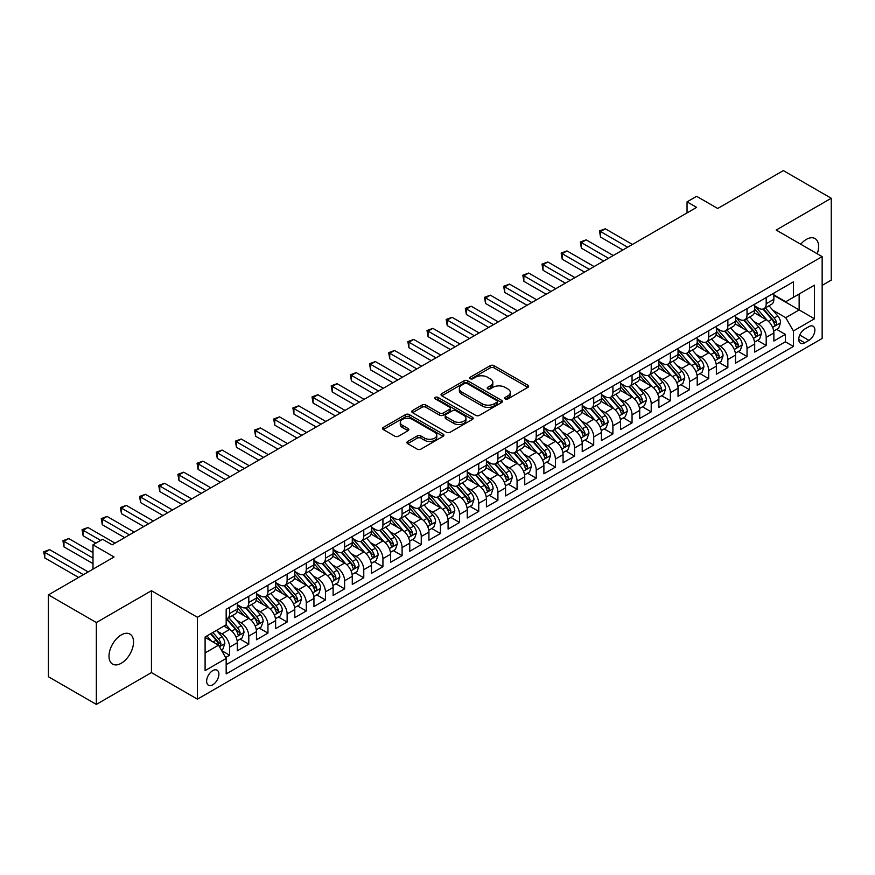 <?xml version="1.0" encoding="UTF-8"?>
<svg xmlns="http://www.w3.org/2000/svg" width="875" height="875" viewBox="0 0 875 875"><rect width="100%" height="100%" fill="white"/><g stroke="black" fill="none" stroke-linecap="round" stroke-linejoin="round"><path stroke-width="1.31" d="M505.247 398.923A1.859 1.072 0 0 0 507.883 398.923L527.866 387.384A2.658 1.531 0 0 0 528.642 386.291A2.658 1.531 0 0 0 527.866 385.208L494.003 365.662A2.658 1.531 0 0 0 490.252 365.662L470.258 377.202A1.859 1.072 0 0 0 469.711 377.956A1.859 1.072 0 0 0 470.258 378.722A1.859 1.072 0 0 0 472.894 378.722L475.486 377.223A8.509 4.911 0 0 1 487.517 377.223L490.339 378.853A8.509 4.911 0 0 1 492.833 382.331A8.509 4.911 0 0 1 490.339 385.809L487.758 387.297A1.859 1.072 0 0 0 487.211 388.062A1.859 1.072 0 0 0 487.758 388.817A1.859 1.072 0 0 0 490.383 388.817L492.975 387.33A8.509 4.911 0 0 1 505.017 387.33L507.828 388.959A8.509 4.911 0 0 1 510.322 392.427A8.509 4.911 0 0 1 507.828 395.905L505.247 397.403A1.859 1.072 0 0 0 504.7 398.158A1.859 1.072 0 0 0 505.247 398.923L505.247 397.403M121.264 663.25A17.347 10.019 120 0 0 132.595 647.97A17.347 10.019 120 0 0 129.938 634.069A17.347 10.019 120 0 0 121.264 634.933A17.347 10.019 120 0 0 109.933 650.212A17.347 10.019 120 0 0 112.591 664.114A17.347 10.019 120 0 0 121.264 663.25M817.239 253.772A17.347 10.019 120 0 0 815.008 238.547A17.347 10.019 120 0 0 806.334 239.411A17.347 10.019 120 0 0 800.713 244.234M212.767 684.775A8.673 5.009 120 0 0 218.433 677.13A8.673 5.009 120 0 0 217.098 670.184A8.673 5.009 120 0 0 212.767 670.611A8.673 5.009 120 0 0 207.102 678.256A8.673 5.009 120 0 0 208.436 685.202A8.673 5.009 120 0 0 212.767 684.775M407.673 441.459A2.658 1.531 0 0 0 406.897 442.553A2.658 1.531 0 0 0 407.673 443.636L417.167 449.116A2.658 1.531 0 0 0 420.93 449.116L443.133 436.308A2.658 1.531 0 0 0 443.909 435.214A2.658 1.531 0 0 0 443.133 434.131L409.27 414.586A2.658 1.531 0 0 0 405.508 414.586L383.316 427.394A2.658 1.531 0 0 0 382.539 428.488A2.658 1.531 0 0 0 383.316 429.57L394.789 436.198A2.658 1.531 0 0 0 398.552 436.198L408.045 430.708A2.658 1.531 0 0 0 408.822 429.625A2.658 1.531 0 0 0 408.045 428.542L402.358 425.25A7.12 4.112 0 0 1 400.269 422.352A7.12 4.112 0 0 1 404.666 418.556A7.12 4.112 0 0 1 412.42 419.442L434.711 432.316A7.12 4.112 0 0 1 436.8 435.214A7.12 4.112 0 0 1 432.403 439.009A7.12 4.112 0 0 1 424.648 438.123L420.93 435.98A2.658 1.531 0 0 0 417.167 435.98L407.673 441.459L407.673 443.636M822.15 285.381L831.25 280.12L831.25 198.253L783.344 170.592L717.708 208.48L696.631 196.317L687.05 201.841L696.631 207.375L112.164 544.819L102.583 539.284L93.002 544.819L93.002 569.155M96.348 622.541L96.348 704.408L151.441 672.602L151.441 590.734L96.348 622.541L48.442 594.88L114.078 556.981L93.002 544.819M151.441 590.734L197.433 617.28L822.15 256.605L822.15 338.483L197.433 699.158L197.433 617.28M831.25 198.253L776.158 230.059L822.15 256.605M475.672 415.341A2.658 1.531 0 0 0 479.434 415.341L501.627 402.533A2.658 1.531 0 0 0 502.403 401.439A2.658 1.531 0 0 0 501.627 400.356L467.764 380.811A2.658 1.531 0 0 0 464.002 380.811L441.809 393.63A2.658 1.531 0 0 0 441.033 394.712A2.658 1.531 0 0 0 441.809 395.795L475.672 415.341M436.067 399.317A1.859 1.072 0 0 1 437.959 399.58L437.959 397.37L472.38 417.244A2.658 1.531 0 0 1 473.156 418.327A2.658 1.531 0 0 1 472.38 419.42L450.177 432.228A2.658 1.531 0 0 1 446.425 432.228L412.562 412.683L412.562 410.517A2.658 1.531 0 0 0 411.786 411.6A2.658 1.531 0 0 0 412.562 412.683M412.562 410.517L422.056 405.027A2.658 1.531 0 0 1 425.819 405.027L439.556 412.956A2.658 1.531 0 0 0 443.319 412.956L449.619 409.314A2.658 1.531 0 0 0 450.395 408.231A2.658 1.531 0 0 0 449.619 407.148L435.323 398.891A1.859 1.072 0 0 1 434.777 398.136A1.859 1.072 0 0 1 435.925 397.141A1.859 1.072 0 0 1 437.959 397.37M96.348 704.408L48.442 676.747L48.442 594.88M225.652 657.53L229.633 655.233L221.681 650.639M217.153 631.105L221.966 633.883A10.839 6.256 60 0 1 229.633 647.161L237.3 642.731L237.3 650.803L248.795 644.164L240.078 639.133M236.316 620.036L241.128 622.814A10.839 6.256 60 0 1 248.795 636.092L256.462 631.663L256.462 639.745L267.958 633.106L259.241 628.075M255.478 608.978L260.291 611.756A10.839 6.256 60 0 1 267.958 625.023L275.625 620.605L275.625 628.677L287.12 622.038L278.403 617.006M274.641 597.909L279.453 600.688A10.839 6.256 60 0 1 287.12 613.966L294.787 609.536L294.787 617.619L306.283 610.98L297.566 605.948M293.803 586.852L298.616 589.63A10.839 6.256 60 0 1 306.283 602.897L313.95 598.478L313.95 606.55L325.445 599.911L316.728 594.88M312.966 575.783L317.778 578.561A10.839 6.256 60 0 1 325.445 591.839L333.113 587.409L333.113 595.492L344.608 588.853L335.891 583.822M332.128 564.725L336.941 567.492A10.839 6.256 60 0 1 344.608 580.77L352.275 576.352L352.275 584.423L363.77 577.784L355.053 572.753M351.291 553.656L356.103 556.434A10.839 6.256 60 0 1 363.77 569.712L371.438 565.283L371.438 573.366L382.933 566.727L374.216 561.684M370.453 542.587L375.266 545.366A10.839 6.256 60 0 1 382.933 558.644L390.6 554.225L390.6 562.297L402.095 555.658L393.378 550.627M389.616 531.53L394.428 534.308A10.839 6.256 60 0 1 402.095 547.586L409.762 543.156L409.762 551.239L421.258 544.6L412.541 539.558M408.778 520.461L413.591 523.239A10.839 6.256 60 0 1 421.258 536.517L428.925 532.098L428.925 540.17L440.42 533.531L431.703 528.5M427.941 509.403L432.753 512.181A10.839 6.256 60 0 1 440.42 525.459L448.088 521.03L448.088 529.112L459.583 522.473L450.866 517.431M447.114 498.334L451.916 501.113A10.839 6.256 60 0 1 459.583 514.391L467.25 509.972L467.25 518.044L478.745 511.405L470.028 506.373M466.277 487.277L471.078 490.055A10.839 6.256 60 0 1 478.745 503.333L486.413 498.903L486.413 506.975L497.908 500.347L489.191 495.305M485.439 476.208L490.241 478.986A10.839 6.256 60 0 1 497.908 492.264L505.575 487.834L505.575 495.917L517.07 489.278L508.353 484.247M504.602 465.15L509.414 467.928A10.839 6.256 60 0 1 517.07 481.206L524.737 476.777L524.737 484.848L536.233 478.209L527.516 473.178M523.764 454.081L528.577 456.859A10.839 6.256 60 0 1 536.233 470.137L543.9 465.708L543.9 473.791L555.395 467.152L546.678 462.12M542.927 443.023L547.739 445.802A10.839 6.256 60 0 1 555.395 459.08L563.062 454.65L563.062 462.722L574.558 456.083L565.841 451.052M562.089 431.955L566.902 434.733A10.839 6.256 60 0 1 574.558 448.011L582.225 443.581L582.225 451.664L593.72 445.025L585.003 439.994M581.252 420.897L586.064 423.675A10.839 6.256 60 0 1 593.72 436.942L601.388 432.523L601.388 440.595L612.894 433.956L604.166 428.925M600.414 409.828L605.227 412.606A10.839 6.256 60 0 1 612.894 425.884L620.55 421.455L620.55 429.538L632.056 422.898L623.328 417.867M619.577 398.77L624.389 401.548A10.839 6.256 60 0 1 632.056 414.816L639.712 410.397L639.712 418.469L651.219 411.83L642.491 406.798M638.739 387.702L643.552 390.48A10.839 6.256 60 0 1 651.219 403.758L658.875 399.328L658.875 407.411L670.381 400.772L661.653 395.741M657.902 376.644L662.714 379.411A10.839 6.256 60 0 1 670.381 392.689L678.037 388.27L678.037 396.342L689.544 389.703L680.816 384.672M677.064 365.575L681.877 368.353A10.839 6.256 60 0 1 689.544 381.631L697.2 377.202L697.2 385.284L708.706 378.645L699.989 373.603M696.227 354.506L701.039 357.284A10.839 6.256 60 0 1 708.706 370.562L716.373 366.144L716.373 374.216L727.869 367.577L719.152 362.545M715.389 343.448L720.202 346.227A10.839 6.256 60 0 1 727.869 359.505L735.536 355.075L735.536 363.158L747.031 356.519L738.314 351.477M734.552 332.38L739.364 335.158A10.839 6.256 60 0 1 747.031 348.436L754.698 344.017L754.698 352.089L766.194 345.45L766.194 337.378A10.839 6.256 -120 0 0 758.527 324.1L753.714 321.322M757.477 340.419L766.194 345.45M237.3 642.731A10.839 6.256 -120 0 0 229.633 629.453L223.88 626.139M256.462 631.663A10.839 6.256 -120 0 0 248.795 618.395L236.939 611.548M275.625 620.605A10.839 6.256 -120 0 0 267.958 607.327L256.102 600.48M294.787 609.536A10.839 6.256 -120 0 0 287.12 596.258L275.264 589.422M313.95 598.478A10.839 6.256 -120 0 0 306.283 585.2L294.427 578.353M333.113 587.409A10.839 6.256 -120 0 0 325.445 574.131L313.589 567.295M352.275 576.352A10.839 6.256 -120 0 0 344.608 563.073L332.752 556.227M371.438 565.283A10.839 6.256 -120 0 0 363.77 552.005L351.925 545.169M390.6 554.225A10.839 6.256 -120 0 0 382.933 540.947L371.087 534.1M409.762 543.156A10.839 6.256 -120 0 0 402.095 529.878L390.25 523.042M428.925 532.098A10.839 6.256 -120 0 0 421.258 518.82L409.412 511.973M448.088 521.03A10.839 6.256 -120 0 0 440.42 507.752L428.575 500.916M467.25 509.972A10.839 6.256 -120 0 0 459.583 496.694L447.738 489.847M486.413 498.903A10.839 6.256 -120 0 0 478.745 485.625L466.9 478.789M505.575 487.834A10.839 6.256 -120 0 0 497.908 474.567L486.062 467.72M524.737 476.777A10.839 6.256 -120 0 0 517.07 463.498L505.225 456.662M543.9 465.708A10.839 6.256 -120 0 0 536.233 452.441L524.388 445.594M563.062 454.65A10.839 6.256 -120 0 0 555.395 441.372L543.55 434.525M582.225 443.581A10.839 6.256 -120 0 0 574.558 430.314L562.712 423.467M601.388 432.523A10.839 6.256 -120 0 0 593.72 419.245L581.875 412.398M620.55 421.455A10.839 6.256 -120 0 0 612.894 408.177L601.038 401.341M639.712 410.397A10.839 6.256 -120 0 0 632.056 397.119L620.2 390.272M658.875 399.328A10.839 6.256 -120 0 0 651.219 386.05L639.362 379.214M678.037 388.27A10.839 6.256 -120 0 0 670.381 374.992L658.525 368.145M697.2 377.202A10.839 6.256 -120 0 0 689.544 363.923L677.688 357.088M716.373 366.144A10.839 6.256 -120 0 0 708.706 352.866L696.85 346.019M735.536 355.075A10.839 6.256 -120 0 0 727.869 341.797L716.012 334.961M754.698 344.017A10.839 6.256 -120 0 0 747.031 330.739L735.175 323.892M808.927 326.637L804.705 329.077A8.4 4.845 120 0 0 799.225 336.481A8.4 4.845 120 0 0 800.505 343.208A8.4 4.845 120 0 0 804.705 342.792L808.927 340.364A8.4 4.845 120 0 0 814.417 332.959A8.4 4.845 120 0 0 813.127 326.222A8.4 4.845 120 0 0 808.927 326.637M205.1 652.903L218.52 645.159L226.177 658.438L226.177 673.925L793.406 346.445L793.406 330.958L785.739 317.68L772.877 310.253M226.177 658.438L205.1 670.611L205.1 636.978L226.177 624.805L226.177 609.317L793.406 281.838L793.406 297.325L814.483 285.152L814.483 318.784L793.406 330.958M237.3 604.669L241.128 606.889A10.839 6.256 60 0 0 246.553 607.425L254.209 602.995A10.839 6.256 -120 0 0 256.462 598.03L256.462 591.839M256.462 593.611L260.291 595.82A10.839 6.256 60 0 0 265.716 596.356L273.372 591.927A10.839 6.256 -120 0 0 275.625 586.972L275.625 580.77M275.625 582.542L279.453 584.752A10.839 6.256 60 0 0 284.878 585.298L292.534 580.869A10.839 6.256 -120 0 0 294.787 575.903L294.787 569.712M294.787 571.484L298.616 573.694A10.839 6.256 60 0 0 304.041 574.23L311.697 569.8A10.839 6.256 -120 0 0 313.95 564.845L313.95 558.644M313.95 560.416L317.778 562.625A10.839 6.256 60 0 0 323.203 563.161L330.87 558.742A10.839 6.256 -120 0 0 333.113 553.777L333.113 547.586M333.113 549.358L336.941 551.567A10.839 6.256 60 0 0 342.366 552.103L350.033 547.673A10.839 6.256 -120 0 0 352.275 542.719L352.275 536.517M352.275 538.289L356.103 540.498A10.839 6.256 60 0 0 361.528 541.034L369.195 536.616A10.839 6.256 -120 0 0 371.438 531.65L371.438 525.459M371.438 527.22L375.266 529.441A10.839 6.256 60 0 0 380.691 529.977L388.358 525.547A10.839 6.256 -120 0 0 390.6 520.592L390.6 514.391M390.6 516.163L394.428 518.372A10.839 6.256 60 0 0 399.853 518.908L407.52 514.489A10.839 6.256 -120 0 0 409.762 509.523L409.762 503.333M409.762 505.094L413.591 507.314A10.839 6.256 60 0 0 419.016 507.85L426.683 503.42A10.839 6.256 -120 0 0 428.925 498.466L428.925 492.264M428.925 494.036L432.753 496.245A10.839 6.256 60 0 0 438.178 496.781L445.845 492.363A10.839 6.256 -120 0 0 448.088 487.397L448.088 481.206M448.088 482.967L451.916 485.188A10.839 6.256 60 0 0 457.341 485.723L465.008 481.294A10.839 6.256 -120 0 0 467.25 476.328L467.25 470.137M467.25 471.909L471.078 474.119A10.839 6.256 60 0 0 476.503 474.655L484.17 470.236A10.839 6.256 -120 0 0 486.413 465.27L486.413 459.069M486.413 460.841L490.241 463.061A10.839 6.256 60 0 0 495.666 463.597L503.333 459.167A10.839 6.256 -120 0 0 505.575 454.202L505.575 448.011M505.575 449.783L509.414 451.992A10.839 6.256 60 0 0 514.828 452.528L522.495 448.109A10.839 6.256 -120 0 0 524.737 443.144L524.737 436.942M524.737 438.714L528.577 440.934A10.839 6.256 60 0 0 533.991 441.47L541.658 437.041A10.839 6.256 -120 0 0 543.9 432.075L543.9 425.884M543.9 427.656L547.739 429.866A10.839 6.256 60 0 0 553.153 430.402L560.82 425.983A10.839 6.256 -120 0 0 563.062 421.017L563.062 414.816M563.062 416.587L566.902 418.808A10.839 6.256 60 0 0 572.316 419.344L579.983 414.914A10.839 6.256 -120 0 0 582.225 409.948L582.225 403.758M582.225 405.53L586.064 407.739A10.839 6.256 60 0 0 591.478 408.275L599.145 403.845A10.839 6.256 -120 0 0 601.388 398.891L601.388 392.689M601.388 394.461L605.227 396.67A10.839 6.256 60 0 0 610.641 397.217L618.308 392.788A10.839 6.256 -120 0 0 620.55 387.822L620.55 381.631M620.55 383.403L624.389 385.613A10.839 6.256 60 0 0 629.803 386.148L637.47 381.719A10.839 6.256 -120 0 0 639.712 376.764L639.712 370.562M639.712 372.334L643.552 374.544A10.839 6.256 60 0 0 648.966 375.08L656.633 370.661A10.839 6.256 -120 0 0 658.875 365.695L658.875 359.505M658.875 361.277L662.714 363.486A10.839 6.256 60 0 0 668.128 364.022L675.795 359.592A10.839 6.256 -120 0 0 678.037 354.637L678.037 348.436M678.037 350.208L681.877 352.417A10.839 6.256 60 0 0 687.291 352.953L694.958 348.534A10.839 6.256 -120 0 0 697.2 343.569L697.2 337.378M697.2 339.139L701.039 341.359A10.839 6.256 60 0 0 706.453 341.895L714.12 337.466A10.839 6.256 -120 0 0 716.373 332.511L716.373 326.309M716.373 328.081L720.202 330.291A10.839 6.256 60 0 0 725.616 330.827L733.283 326.408A10.839 6.256 -120 0 0 735.536 321.442L735.536 315.252M735.536 317.012L739.364 319.233A10.839 6.256 60 0 0 744.789 319.769L752.445 315.339A10.839 6.256 -120 0 0 754.698 310.373L754.698 304.183M226.177 664.639L785.356 341.797L785.356 334.392L773.861 341.02L773.861 332.948A10.839 6.256 -120 0 0 766.194 319.67L754.337 312.834M754.698 305.955L758.527 308.164A10.839 6.256 -120 0 0 763.952 308.7A10.839 6.256 -120 0 0 766.194 303.745L766.194 297.544M763.952 308.7L771.608 304.281A10.839 6.256 -120 0 0 773.861 299.316L773.861 293.114M229.633 607.327L229.633 613.517A10.839 6.256 60 0 1 227.391 618.483A10.839 6.256 60 0 1 226.177 618.92M227.391 618.483L235.047 614.064A10.839 6.256 -120 0 0 237.3 609.098L237.3 602.897M248.795 596.258L248.795 602.459A10.839 6.256 60 0 1 246.553 607.425M267.958 585.2L267.958 591.391A10.839 6.256 60 0 1 265.716 596.356M287.12 574.131L287.12 580.333A10.839 6.256 60 0 1 284.878 585.298M306.283 563.073L306.283 569.264A10.839 6.256 60 0 1 304.041 574.23M325.445 552.005L325.445 558.206A10.839 6.256 60 0 1 323.203 563.161M344.608 540.947L344.608 547.138A10.839 6.256 60 0 1 342.366 552.103M363.77 529.878L363.77 536.08A10.839 6.256 60 0 1 361.528 541.034M382.933 518.82L382.933 525.011A10.839 6.256 60 0 1 380.691 529.977M402.095 507.752L402.095 513.953A10.839 6.256 60 0 1 399.853 518.908M421.258 496.694L421.258 502.884A10.839 6.256 60 0 1 419.016 507.85M440.42 485.625L440.42 491.827A10.839 6.256 60 0 1 438.178 496.781M459.583 474.567L459.583 480.758A10.839 6.256 60 0 1 457.341 485.723M478.745 463.498L478.745 469.7A10.839 6.256 60 0 1 476.503 474.655M497.908 452.441L497.908 458.631A10.839 6.256 60 0 1 495.666 463.597M517.07 441.372L517.07 447.562A10.839 6.256 60 0 1 514.828 452.528M536.233 430.303L536.233 436.505A10.839 6.256 60 0 1 533.991 441.47M555.395 419.245L555.395 425.436A10.839 6.256 60 0 1 553.153 430.402M574.558 408.177L574.558 414.378A10.839 6.256 60 0 1 572.316 419.344M593.72 397.119L593.72 403.309A10.839 6.256 60 0 1 591.478 408.275M612.894 386.05L612.894 392.252A10.839 6.256 60 0 1 610.641 397.217M632.056 374.992L632.056 381.183A10.839 6.256 60 0 1 629.803 386.148M651.219 363.923L651.219 370.125A10.839 6.256 60 0 1 648.966 375.08M670.381 352.866L670.381 359.056A10.839 6.256 60 0 1 668.128 364.022M689.544 341.797L689.544 347.998A10.839 6.256 60 0 1 687.291 352.953M708.706 330.739L708.706 336.93A10.839 6.256 60 0 1 706.453 341.895M727.869 319.67L727.869 325.872A10.839 6.256 60 0 1 725.616 330.827M747.031 308.613L747.031 314.803A10.839 6.256 60 0 1 744.789 319.769M747.031 348.436L747.031 356.519M727.869 359.505L727.869 367.577M708.706 370.562L708.706 378.645M689.544 381.631L689.544 389.703M670.381 392.689L670.381 400.772M651.219 403.758L651.219 411.83M632.056 414.816L632.056 422.898M612.894 425.884L612.894 433.956M593.72 436.942L593.72 445.025M574.558 448.011L574.558 456.083M555.395 459.08L555.395 467.152M536.233 470.137L536.233 478.209M517.07 481.206L517.07 489.278M497.908 492.264L497.908 500.347M478.745 503.333L478.745 511.405M459.583 514.391L459.583 522.473M440.42 525.459L440.42 533.531M421.258 536.517L421.258 544.6M402.095 547.586L402.095 555.658M382.933 558.644L382.933 566.727M363.77 569.712L363.77 577.784M344.608 580.77L344.608 588.853M325.445 591.839L325.445 599.911M306.283 602.897L306.283 610.98M287.12 613.966L287.12 622.038M267.958 625.023L267.958 633.106M248.795 636.092L248.795 644.164M229.633 647.161L229.633 655.233M218.52 645.159L205.1 637.416M785.739 317.68L799.148 309.936L799.148 294L814.483 285.152M773.861 295.334L814.483 318.784M773.861 294.886L785.739 301.755L793.406 297.325M151.441 672.602L197.433 699.158M687.05 201.841L687.05 212.909M776.639 329.35L785.356 334.392M785.356 341.797L793.406 346.445M505.991 399.186L507.828 398.114A8.509 4.911 0 0 0 510.322 394.647L510.322 392.427M492.833 382.331L492.833 384.541A8.509 4.911 0 0 1 490.339 388.019L488.502 389.08M527.866 385.208L527.866 387.384L494.003 367.872A2.658 1.531 0 0 0 490.252 367.872L471.002 378.984M501.594 402.555L467.764 383.02A2.658 1.531 0 0 0 464.002 383.02L441.842 395.817M496.923 402.205A1.859 1.072 0 0 0 497.47 401.439A1.859 1.072 0 0 0 496.923 400.684L467.206 383.523A1.859 1.072 0 0 0 464.57 383.523L461.847 385.098A8.509 4.911 0 0 0 459.353 388.577A8.509 4.911 0 0 0 461.847 392.055L482.158 403.78A8.509 4.911 0 0 0 494.2 403.78L496.923 402.205L496.923 404.414A1.859 1.072 0 0 0 497.47 403.659L497.47 401.439M459.353 388.577L459.353 390.786A8.509 4.911 0 0 0 461.847 394.264L461.847 392.055M496.923 404.414L494.2 405.989A8.509 4.911 0 0 1 482.158 405.989L461.847 394.264M412.595 412.705L422.056 407.236L422.056 405.027M450.395 408.231L450.395 410.441A2.658 1.531 0 0 1 449.619 411.534L443.319 415.166A2.658 1.531 0 0 1 439.556 415.166L425.819 407.236A2.658 1.531 0 0 0 422.056 407.236M437.959 399.58L472.347 419.442M453.808 421.181A7.12 4.112 0 0 0 461.562 422.067A7.12 4.112 0 0 0 465.948 418.272A7.12 4.112 0 0 0 463.87 415.373L456.017 410.834A2.658 1.531 0 0 0 452.255 410.834L445.955 414.477A2.658 1.531 0 0 0 445.167 415.559A2.658 1.531 0 0 0 445.955 416.653L453.808 421.181L453.808 423.391A7.12 4.112 0 0 0 461.562 424.288A7.12 4.112 0 0 0 465.948 420.492L465.948 418.272M445.167 415.559L445.167 417.78A2.658 1.531 0 0 0 445.955 418.862L445.955 416.653M453.808 423.391L445.955 418.862M436.8 435.214L436.8 437.434A7.12 4.112 0 0 1 432.403 441.23A7.12 4.112 0 0 1 424.648 440.333L420.93 438.189A2.658 1.531 0 0 0 417.167 438.189L407.706 443.658M400.269 422.352L400.269 424.561A7.12 4.112 0 0 0 402.358 427.47L402.358 425.25M408.045 428.542L408.045 430.708L402.358 427.47M443.089 436.33L409.27 416.795A2.658 1.531 0 0 0 405.508 416.795L383.348 429.592M773.697 331.045L778.652 328.191L780.566 322.656A7.186 4.145 -120 0 0 777.766 315.919L769.016 305.78M767.255 320.37L756.875 308.35A20.727 11.966 -120 0 0 754.698 306.075M761.567 317.002L755.759 310.275A17.205 9.931 -120 0 0 754.698 309.116M632.439 244.442L605.314 228.791L600.523 231.547L600.523 237.081L622.858 249.977M762.967 309.094L771.827 319.342A7.186 4.145 60 0 1 774.386 324.297C775.469 325.741 776.234 325.292 776.683 322.962A7.186 4.145 -120 0 0 774.123 318.019L765.373 307.88M763.492 308.93L773.008 319.944A3.653 2.111 60 0 1 773.927 321.377L776.683 322.962M774.386 324.297L774.911 325.15M600.523 237.081L599.473 230.945L627.648 247.209M599.473 230.945L605.314 228.791M754.534 342.114L759.489 339.259L761.403 333.725A7.186 4.145 -120 0 0 758.603 326.977L749.853 316.838M748.092 331.439L737.712 319.419A20.727 11.966 -120 0 0 735.536 317.133M742.405 328.059L736.597 321.344A17.205 9.931 -120 0 0 735.536 320.184M613.266 255.5L586.152 239.848L581.361 242.616L581.361 248.15L603.684 261.034M743.805 320.152L752.664 330.411A7.186 4.145 60 0 1 755.223 335.355C756.306 336.798 757.072 336.361 757.52 334.031A7.186 4.145 -120 0 0 754.961 329.087L746.211 318.948M744.33 319.988L753.845 331.002A3.653 2.111 60 0 1 754.764 332.434L757.52 334.031M755.223 335.355L755.748 336.208M581.361 248.15L580.311 242.003L608.475 258.267M580.311 242.003L586.152 239.848M735.372 353.183L740.327 350.317L742.241 344.783A7.186 4.145 -120 0 0 739.441 338.045L730.691 327.906M728.93 342.497L718.55 330.477A20.727 11.966 -120 0 0 716.373 328.202M723.231 339.128L717.423 332.402A17.205 9.931 -120 0 0 716.373 331.242M594.103 266.569L566.989 250.917L562.198 253.673L562.198 259.208L584.522 272.103M724.642 331.22L733.502 341.469A7.186 4.145 60 0 1 736.061 346.423C737.144 347.867 737.909 347.419 738.358 345.089A7.186 4.145 -120 0 0 735.798 340.145L727.048 330.006M725.167 331.056L734.683 342.07A3.653 2.111 60 0 1 735.602 343.503L738.358 345.089M736.061 346.423L736.586 347.277M562.198 259.208L561.148 253.072L589.312 269.336M561.148 253.072L566.989 250.917M716.209 364.241L721.164 361.386L723.078 355.852A7.186 4.145 -120 0 0 720.278 349.103L711.517 338.975M709.767 353.566L699.388 341.545A20.727 11.966 -120 0 0 697.2 339.259M704.069 350.186L698.261 343.47A17.205 9.931 -120 0 0 697.2 342.311M574.941 277.627L547.827 261.975L543.036 264.742L543.036 270.277L565.359 283.161M705.48 342.289L714.339 352.537A7.186 4.145 60 0 1 716.898 357.481C717.981 358.925 718.747 358.488 719.195 356.158A7.186 4.145 -120 0 0 716.636 351.214L707.886 341.075M706.005 342.114L715.52 353.128A3.653 2.111 60 0 1 716.439 354.561L719.195 356.158M716.898 357.481L717.423 358.334M543.036 270.277L541.986 264.13L570.15 280.394M541.986 264.13L547.827 261.975M697.047 375.309L702.002 372.444L703.916 366.909A7.186 4.145 -120 0 0 701.116 360.172L692.355 350.033M690.605 364.623L680.225 352.603A20.727 11.966 -120 0 0 678.037 350.328M684.906 361.255L679.098 354.528A17.205 9.931 -120 0 0 678.037 353.369M555.778 288.695L528.664 273.044L523.873 275.811L523.873 281.334L546.197 294.23M686.317 353.347L695.177 363.595A7.186 4.145 60 0 1 697.736 368.55C698.819 369.994 699.584 369.545 700.033 367.216A7.186 4.145 -120 0 0 697.473 362.272L688.723 352.133M686.842 353.183L696.358 364.197A3.653 2.111 60 0 1 697.277 365.63L700.033 367.216M697.736 368.55L698.261 369.403M523.873 281.334L522.823 275.198L550.987 291.463M522.823 275.198L528.664 273.044M677.884 386.367L682.828 383.512L684.753 377.978A7.186 4.145 -120 0 0 681.953 371.23L673.192 361.102M671.442 375.692L661.062 363.672A20.727 11.966 -120 0 0 658.875 361.386M665.744 372.312L659.936 365.597A17.205 9.931 -120 0 0 658.875 364.438M536.616 299.753L509.502 284.102L504.711 286.869L504.711 292.403L527.034 305.288M667.155 364.416L676.014 374.664A7.186 4.145 60 0 1 678.573 379.608C679.656 381.052 680.422 380.614 680.87 378.284A7.186 4.145 -120 0 0 678.311 373.341L669.561 363.202M667.68 364.241L677.195 375.266A3.653 2.111 60 0 1 678.114 376.688L680.87 378.284M678.573 379.608L679.098 380.461M504.711 292.403L503.661 286.256L531.825 302.52M503.661 286.256L509.502 284.102M658.722 397.436L663.666 394.57L665.591 389.036A7.186 4.145 -120 0 0 662.791 382.298L654.03 372.159M652.28 386.75L641.9 374.73A20.727 11.966 -120 0 0 639.712 372.455M646.581 383.381L640.773 376.655A17.205 9.931 -120 0 0 639.712 375.506M517.453 310.822L490.339 295.17L485.548 297.938L485.548 303.461L507.872 316.356M647.992 375.473L656.852 385.733A7.186 4.145 60 0 1 659.411 390.677C660.494 392.12 661.259 391.672 661.708 389.342A7.186 4.145 -120 0 0 659.148 384.398L650.387 374.259M648.517 375.309L658.033 386.323A3.653 2.111 60 0 1 658.952 387.756L661.708 389.342M659.411 390.677L659.936 391.53M485.548 303.461L484.498 297.325L512.663 313.589M484.498 297.325L490.339 295.17M639.559 408.494L644.503 405.639L646.428 400.105A7.186 4.145 -120 0 0 643.628 393.356L634.867 383.228M633.117 397.819L622.738 385.798A20.727 11.966 -120 0 0 620.55 383.512M627.419 394.45L621.611 387.723A17.205 9.931 -120 0 0 620.55 386.564M498.291 321.88L471.177 306.228L466.386 308.995L466.386 314.53L488.709 327.414M628.83 386.542L637.689 396.791A7.186 4.145 60 0 1 640.248 401.734C641.32 403.178 642.097 402.741 642.545 400.411A7.186 4.145 -120 0 0 639.986 395.467L631.225 385.328M629.355 386.367L638.87 397.392A3.653 2.111 60 0 1 639.789 398.814L642.545 400.411M640.248 401.734L640.773 402.587M466.386 314.53L465.336 308.383L493.5 324.647M465.336 308.383L471.177 306.228M620.397 419.562L625.341 416.697L627.255 411.173A7.186 4.145 -120 0 0 624.466 404.425L615.705 394.286M613.955 408.887L603.575 396.856A20.727 11.966 -120 0 0 601.388 394.581M608.256 405.508L602.448 398.781A17.205 9.931 -120 0 0 601.388 397.633M479.128 332.948L452.014 317.297L447.223 320.064L447.223 325.588L469.547 338.483M609.667 397.6L618.527 407.859A7.186 4.145 60 0 1 621.086 412.803C622.158 414.247 622.934 413.798 623.383 411.48A7.186 4.145 -120 0 0 620.823 406.525L612.062 396.386M610.192 397.436L619.708 408.45A3.653 2.111 60 0 1 620.627 409.883L623.383 411.48M621.086 412.803L621.611 413.656M447.223 325.588L446.173 319.452L474.338 335.716M446.173 319.452L452.014 317.297M601.234 430.62L606.178 427.766L608.092 422.231A7.186 4.145 -120 0 0 605.303 415.494L596.542 405.355M594.792 419.945L584.402 407.925A20.727 11.966 -120 0 0 582.225 405.65M589.094 416.577L583.286 409.85A17.205 9.931 -120 0 0 582.225 408.691M459.966 344.017L432.852 328.355L428.061 331.122L428.061 336.656L450.384 349.541M590.505 408.669L599.364 418.917A7.186 4.145 60 0 1 601.923 423.861C602.995 425.305 603.761 424.867 604.22 422.537A7.186 4.145 -120 0 0 601.661 417.594L592.9 407.455M591.03 408.494L600.545 419.519A3.653 2.111 60 0 1 601.464 420.952L604.22 422.537M601.923 423.861L602.438 424.714M428.061 336.656L427.011 330.52L455.175 346.773M427.011 330.52L432.852 328.355M582.072 441.689L587.016 438.823L588.93 433.3A7.186 4.145 -120 0 0 586.141 426.552L577.38 416.413M575.63 431.014L565.239 418.983A20.727 11.966 -120 0 0 563.062 416.708M569.931 427.634L564.123 420.908A17.205 9.931 -120 0 0 563.062 419.759M440.803 355.075L413.689 339.423L408.898 342.191L408.898 347.714L431.222 360.609M571.342 419.727L580.202 429.986A7.186 4.145 60 0 1 582.761 434.93C583.833 436.373 584.598 435.936 585.058 433.606A7.186 4.145 -120 0 0 582.498 428.652L573.737 418.512M571.867 419.562L581.383 430.577A3.653 2.111 60 0 1 582.302 432.009L585.058 433.606M582.761 434.93L583.275 435.783M408.898 347.714L407.848 341.578L436.012 357.842M407.848 341.578L413.689 339.423M562.898 452.747L567.853 449.892L569.767 444.358A7.186 4.145 -120 0 0 566.978 437.62L558.217 427.481M556.467 442.072L546.077 430.052A20.727 11.966 -120 0 0 543.9 427.777M550.769 438.703L544.961 431.977A17.205 9.931 -120 0 0 543.9 430.817M421.641 366.144L394.527 350.481L389.736 353.248L389.736 358.783L412.059 371.667M552.18 430.795L561.039 441.044A7.186 4.145 60 0 1 563.598 445.998C564.67 447.442 565.436 446.994 565.895 444.664A7.186 4.145 -120 0 0 563.336 439.72L554.575 429.581M552.694 430.62L562.209 441.645A3.653 2.111 60 0 1 563.139 443.078L565.895 444.664M563.598 445.998L564.112 446.841M389.736 358.783L388.686 352.647L416.85 368.911M388.686 352.647L394.527 350.481M543.736 463.816L548.691 460.95L550.605 455.427A7.186 4.145 -120 0 0 547.816 448.678L539.055 438.539M537.305 453.141L526.914 441.109A20.727 11.966 -120 0 0 524.737 438.834M531.606 449.761L525.798 443.034A17.205 9.931 -120 0 0 524.737 441.886M402.478 377.202L375.364 361.55L370.573 364.317L370.573 369.852L392.897 382.736M533.017 441.853L541.877 452.113A7.186 4.145 60 0 1 544.436 457.056C545.508 458.5 546.273 458.062 546.733 455.733A7.186 4.145 -120 0 0 544.173 450.778L535.413 440.65M533.531 441.689L543.047 452.703A3.653 2.111 60 0 1 543.977 454.136L546.733 455.733M544.436 457.056L544.95 457.909M370.573 369.852L369.523 363.705L397.688 379.969M369.523 363.705L375.364 361.55M524.573 474.873L529.528 472.019L531.442 466.484A7.186 4.145 -120 0 0 528.653 459.747L519.892 449.608M518.142 464.198L507.752 452.178A20.727 11.966 -120 0 0 505.575 449.903M512.444 460.83L506.636 454.103A17.205 9.931 -120 0 0 505.575 452.944M383.316 388.27L356.202 372.608L351.411 375.375L351.411 380.909L373.734 393.794M513.855 452.922L522.703 463.17A7.186 4.145 60 0 1 525.273 468.125C526.345 469.569 527.111 469.12 527.57 466.791A7.186 4.145 -120 0 0 525.011 461.847L516.25 451.708M514.369 452.747L523.884 463.772A3.653 2.111 60 0 1 524.814 465.205L527.57 466.791M525.273 468.125L525.788 468.967M351.411 380.909L350.361 374.773L378.525 391.037M350.361 374.773L356.202 372.608M505.411 485.942L510.366 483.088L512.28 477.553A7.186 4.145 -120 0 0 509.491 470.805L500.73 460.666M498.98 475.267L488.589 463.247A20.727 11.966 -120 0 0 486.413 460.961M493.281 471.887L487.473 465.161A17.205 9.931 -120 0 0 486.413 464.012M364.153 399.328L337.039 383.677L332.248 386.444L332.248 391.978L354.572 404.863M494.692 463.98L503.541 474.239A7.186 4.145 60 0 1 506.111 479.183C507.183 480.627 507.948 480.189 508.408 477.859A7.186 4.145 -120 0 0 505.848 472.905L497.088 462.777M495.206 463.816L504.722 474.83A3.653 2.111 60 0 1 505.652 476.262L508.408 477.859M506.111 479.183L506.625 480.036M332.248 391.978L331.198 385.831L359.363 402.095M331.198 385.831L337.039 383.677M486.248 497L491.203 494.145L493.117 488.611A7.186 4.145 -120 0 0 490.328 481.873L481.567 471.734M479.817 486.325L469.427 474.305A20.727 11.966 -120 0 0 467.25 472.03M474.119 482.956L468.311 476.23A17.205 9.931 -120 0 0 467.25 475.07M344.991 410.397L317.877 394.734L313.086 397.502L313.086 403.036L335.409 415.931M475.53 475.048L484.378 485.297A7.186 4.145 60 0 1 486.938 490.252C488.02 491.695 488.786 491.247 489.245 488.917A7.186 4.145 -120 0 0 486.686 483.973L477.925 473.834M476.044 474.884L485.559 485.898A3.653 2.111 60 0 1 486.489 487.331L489.245 488.917M486.938 490.252L487.463 491.094M313.086 403.036L312.036 396.9L340.2 413.164M312.036 396.9L317.877 394.734M467.086 508.069L472.041 505.214L473.955 499.68A7.186 4.145 -120 0 0 471.155 492.931L462.405 482.792M460.655 497.394L450.264 485.373A20.727 11.966 -120 0 0 448.088 483.088M454.956 494.014L449.148 487.298A17.205 9.931 -120 0 0 448.088 486.139M325.828 421.455L298.714 405.803L293.923 408.57L293.923 414.105L316.247 426.989M456.367 486.106L465.216 496.366A7.186 4.145 60 0 1 467.775 501.309C468.858 502.753 469.623 502.316 470.083 499.986A7.186 4.145 -120 0 0 467.523 495.031L458.762 484.903M456.881 485.942L466.397 496.956A3.653 2.111 60 0 1 467.327 498.389L470.083 499.986M467.775 501.309L468.3 502.163M293.923 414.105L292.863 407.958L321.037 424.222M292.863 407.958L298.714 405.803M447.923 519.137L452.878 516.272L454.792 510.737A7.186 4.145 -120 0 0 451.992 504L443.242 493.861M441.492 508.452L431.102 496.431A20.727 11.966 -120 0 0 428.925 494.156M435.794 505.083L429.986 498.356A17.205 9.931 -120 0 0 428.925 497.197M306.666 432.523L279.552 416.872L274.761 419.628L274.761 425.163L297.084 438.058M437.205 497.175L446.053 507.423A7.186 4.145 60 0 1 448.613 512.378C449.695 513.822 450.461 513.373 450.92 511.044A7.186 4.145 -120 0 0 448.361 506.1L439.6 495.961M437.719 497.011L447.234 508.025A3.653 2.111 60 0 1 448.164 509.458L450.92 511.044M448.613 512.378L449.137 513.231M274.761 425.163L273.7 419.027L301.875 435.291M273.7 419.027L279.552 416.872M428.761 530.195L433.716 527.341L435.63 521.806A7.186 4.145 -120 0 0 432.83 515.058L424.08 504.93M422.33 519.52L411.939 507.5A20.727 11.966 -120 0 0 409.762 505.214M416.631 516.141L410.823 509.425A17.205 9.931 -120 0 0 409.762 508.266M287.503 443.581L260.389 427.93L255.598 430.697L255.598 436.231L277.922 449.116M418.042 508.233L426.891 518.492A7.186 4.145 60 0 1 429.45 523.436C430.533 524.88 431.298 524.442 431.758 522.113A7.186 4.145 -120 0 0 429.198 517.169L420.438 507.03M418.556 508.069L428.072 519.083A3.653 2.111 60 0 1 429.002 520.516L431.758 522.113M429.45 523.436L429.975 524.289M255.598 436.231L254.537 430.084L282.713 446.348M254.537 430.084L260.389 427.93M409.598 541.264L414.553 538.398L416.467 532.864A7.186 4.145 -120 0 0 413.667 526.127L404.917 515.987M403.156 530.578L392.777 518.558A20.727 11.966 -120 0 0 390.6 516.283M397.469 527.209L391.661 520.483A17.205 9.931 -120 0 0 390.6 519.323M268.341 454.65L241.227 438.998L236.436 441.755L236.436 447.289L258.759 460.184M398.88 519.302L407.728 529.55A7.186 4.145 60 0 1 410.288 534.505C411.37 535.948 412.136 535.5 412.595 533.17A7.186 4.145 -120 0 0 410.025 528.227L401.275 518.087M399.394 519.137L408.909 530.152A3.653 2.111 60 0 1 409.828 531.584L412.595 533.17M410.288 534.505L410.812 535.358M236.436 447.289L235.375 441.153L263.55 457.417M235.375 441.153L241.227 438.998M390.436 552.322L395.391 549.467L397.305 543.933A7.186 4.145 -120 0 0 394.505 537.184L385.755 527.056M383.994 541.647L373.614 529.627A20.727 11.966 -120 0 0 371.438 527.341M378.306 538.267L372.498 531.552A17.205 9.931 -120 0 0 371.438 530.392M249.178 465.708L222.064 450.056L217.273 452.823L217.273 458.358L239.597 471.242M379.717 530.37L388.566 540.619A7.186 4.145 60 0 1 391.125 545.562C392.208 547.006 392.973 546.569 393.433 544.239A7.186 4.145 -120 0 0 390.863 539.295L382.113 529.156M380.231 530.195L389.747 541.209A3.653 2.111 60 0 1 390.666 542.642L393.433 544.239M391.125 545.562L391.65 546.416M217.273 458.358L216.213 452.211L244.387 468.475M216.213 452.211L222.064 450.056M371.273 563.391L376.228 560.525L378.142 554.991A7.186 4.145 -120 0 0 375.342 548.253L366.592 538.114M364.831 552.705L354.452 540.684A20.727 11.966 -120 0 0 352.275 538.409M359.144 549.336L353.336 542.609A17.205 9.931 -120 0 0 352.275 541.45M230.016 476.777L202.902 461.125L198.111 463.892L198.111 469.416L220.434 482.311M360.544 541.428L369.403 551.677A7.186 4.145 60 0 1 371.962 556.631C373.045 558.075 373.811 557.627 374.27 555.297A7.186 4.145 -120 0 0 371.7 550.353L362.95 540.214M361.069 541.264L370.584 552.278A3.653 2.111 60 0 1 371.503 553.711L374.27 555.297M371.962 556.631L372.488 557.484M198.111 469.416L197.05 463.28L225.225 479.544M197.05 463.28L202.902 461.125M352.111 574.448L357.066 571.594L358.98 566.059A7.186 4.145 -120 0 0 356.18 559.311L347.43 549.183M345.669 563.773L335.289 551.753A20.727 11.966 -120 0 0 333.113 549.467M339.981 560.394L334.173 553.678A17.205 9.931 -120 0 0 333.113 552.519M210.853 487.834L183.739 472.183L178.948 474.95L178.948 480.484L201.272 493.369M341.381 552.497L350.241 562.745A7.186 4.145 60 0 1 352.8 567.689C353.883 569.133 354.648 568.695 355.097 566.366A7.186 4.145 -120 0 0 352.537 561.422L343.787 551.283M341.906 552.322L351.422 563.347A3.653 2.111 60 0 1 352.341 564.769L355.097 566.366M352.8 567.689L353.325 568.542M178.948 480.484L177.887 474.338L206.062 490.602M177.887 474.338L183.739 472.183M332.948 585.517L337.903 582.652L339.817 577.117A7.186 4.145 -120 0 0 337.017 570.38L328.267 560.241M326.506 574.831L316.127 562.811A20.727 11.966 -120 0 0 313.95 560.536M320.819 571.462L315.011 564.736A17.205 9.931 -120 0 0 313.95 563.587M191.691 498.903L164.577 483.252L159.786 486.019L159.786 491.542L182.109 504.438M322.219 563.555L331.078 573.814A7.186 4.145 60 0 1 333.638 578.758C334.72 580.202 335.486 579.753 335.934 577.423A7.186 4.145 -120 0 0 333.375 572.48L324.625 562.341M322.744 563.391L332.259 574.405A3.653 2.111 60 0 1 333.178 575.837L335.934 577.423M333.638 578.758L334.162 579.611M159.786 491.542L158.725 485.406L186.9 501.67M158.725 485.406L164.577 483.252M313.786 596.575L318.741 593.72L320.655 588.186A7.186 4.145 -120 0 0 317.855 581.448L309.105 571.309M307.344 585.9L296.964 573.88A20.727 11.966 -120 0 0 294.787 571.594M301.656 582.531L295.848 575.805A17.205 9.931 -120 0 0 294.787 574.645M172.528 509.972L145.414 494.309L140.623 497.077L140.623 502.611L162.947 515.495M303.056 574.623L311.916 584.872A7.186 4.145 60 0 1 314.475 589.816C315.558 591.259 316.323 590.822 316.772 588.492A7.186 4.145 -120 0 0 314.212 583.548L305.462 573.409M303.581 574.448L313.097 585.473A3.653 2.111 60 0 1 314.016 586.895L316.772 588.492M314.475 589.816L315 590.669M140.623 502.611L139.562 496.464L167.738 512.728M139.562 496.464L145.414 494.309M294.623 607.644L299.578 604.778L301.492 599.255A7.186 4.145 -120 0 0 298.692 592.506L289.942 582.367M288.181 596.969L277.802 584.938A20.727 11.966 -120 0 0 275.625 582.663M282.494 593.589L276.686 586.862A17.205 9.931 -120 0 0 275.625 585.714M153.366 521.03L126.252 505.378L121.461 508.145L121.461 513.669L143.784 526.564M283.894 585.681L292.753 595.941A7.186 4.145 60 0 1 295.312 600.884C296.395 602.328 297.161 601.88 297.609 599.561A7.186 4.145 -120 0 0 295.05 594.606L286.3 584.467M284.419 585.517L293.934 596.531A3.653 2.111 60 0 1 294.853 597.964L297.609 599.561M295.312 600.884L295.838 601.737M121.461 513.669L120.4 507.533L148.575 523.797M120.4 507.533L126.252 505.378M275.461 618.702L280.416 615.847L282.33 610.312A7.186 4.145 -120 0 0 279.53 603.575L270.78 593.436M269.019 608.027L258.639 596.006A20.727 11.966 -120 0 0 256.462 593.731M263.331 604.658L257.523 597.931A17.205 9.931 -120 0 0 256.462 596.772M134.203 532.098L107.078 516.436L102.287 519.203L102.287 524.737L124.622 537.622M264.731 596.75L273.591 606.998A7.186 4.145 60 0 1 276.15 611.942C277.233 613.386 277.998 612.948 278.447 610.619A7.186 4.145 -120 0 0 275.887 605.675L267.137 595.536M265.256 596.575L274.772 607.6A3.653 2.111 60 0 1 275.691 609.033L278.447 610.619M276.15 611.942L276.675 612.795M102.287 524.737L101.237 518.602L129.412 534.855M101.237 518.602L107.078 516.436M256.298 629.77L261.253 626.905L263.167 621.381A7.186 4.145 -120 0 0 260.367 614.633L251.617 604.494M249.856 619.095L239.477 607.064A20.727 11.966 -120 0 0 237.3 604.789M244.169 615.716L238.361 608.989A17.205 9.931 -120 0 0 237.3 607.841M115.041 543.156L87.916 527.505L83.125 530.272L83.125 535.795L95.867 543.156M245.569 607.808L254.428 618.067A7.186 4.145 60 0 1 256.988 623.011C258.07 624.455 258.836 624.017 259.284 621.688A7.186 4.145 -120 0 0 256.725 616.733L247.975 606.594M246.094 607.644L255.609 618.658A3.653 2.111 60 0 1 256.528 620.091L259.284 621.688M256.988 623.011L257.512 623.864M83.125 535.795L82.075 529.659L100.658 540.389M82.075 529.659L87.916 527.505M237.136 640.828L242.091 637.973L244.005 632.439A7.186 4.145 -120 0 0 241.205 625.702L232.455 615.562M230.694 630.153L226.111 624.848M224.995 626.784L224.252 625.92M93.002 552.562L68.753 538.562L63.962 541.33L63.962 546.864L93.002 563.62M226.406 618.877L235.266 629.125A7.186 4.145 60 0 1 237.825 634.08C238.908 635.523 239.673 635.075 240.122 632.745A7.186 4.145 -120 0 0 237.562 627.802L228.812 617.663M226.931 618.702L236.447 629.727A3.653 2.111 60 0 1 237.366 631.159L240.122 632.745M237.825 634.08L238.35 634.922M63.962 546.864L62.913 540.728L93.002 558.097M62.913 540.728L68.753 538.562M221.298 649.972L222.928 649.031L224.842 643.508A7.186 4.145 -120 0 0 222.042 636.759L216.53 630.383M211.389 641.047L206.948 635.906M205.833 637.842L205.1 636.989M88.211 571.922L49.591 549.631L44.8 552.398L44.8 557.933L78.63 577.456M210.591 633.806L216.103 640.194A7.186 4.145 60 0 1 218.662 645.138C219.745 646.581 220.511 646.144 220.959 643.814A7.186 4.145 -120 0 0 218.4 638.859L212.887 632.483M211.028 633.555L217.284 640.784A3.653 2.111 60 0 1 218.203 642.217L220.959 643.814M218.662 645.138L219.188 645.991M44.8 557.933L43.75 551.786L83.42 574.689M43.75 551.786L49.591 549.631M221.966 633.883L229.633 629.453M241.128 622.814L248.795 618.395M260.291 611.756L267.958 607.327M279.453 600.688L287.12 596.258M298.616 589.63L306.283 585.2M317.778 578.561L325.445 574.131M336.941 567.492L344.608 563.073M356.103 556.434L363.77 552.005M375.266 545.366L382.933 540.947M394.428 534.308L402.095 529.878M413.591 523.239L421.258 518.82M432.753 512.181L440.42 507.752M451.916 501.113L459.583 496.694M471.078 490.055L478.745 485.625M490.241 478.986L497.908 474.567M509.414 467.928L517.07 463.498M528.577 456.859L536.233 452.441M547.739 445.802L555.395 441.372M566.902 434.733L574.558 430.314M586.064 423.675L593.72 419.245M605.227 412.606L612.894 408.177M624.389 401.548L632.056 397.119M643.552 390.48L651.219 386.05M662.714 379.411L670.381 374.992M681.877 368.353L689.544 363.923M701.039 357.284L708.706 352.866M720.202 346.227L727.869 341.797M739.364 335.158L747.031 330.739M758.527 324.1L766.194 319.67M766.194 303.745L773.861 299.316M229.633 613.517L237.3 609.098M248.795 602.459L256.462 598.03M267.958 591.391L275.625 586.972M287.12 580.333L294.787 575.903M306.283 569.264L313.95 564.845M325.445 558.206L333.113 553.777M344.608 547.138L352.275 542.719M363.77 536.08L371.438 531.65M382.933 525.011L390.6 520.592M402.095 513.953L409.762 509.523M421.258 502.884L428.925 498.466M440.42 491.827L448.088 487.397M459.583 480.758L467.25 476.328M478.745 469.7L486.413 465.27M497.908 458.631L505.575 454.202M517.07 447.562L524.737 443.144M536.233 436.505L543.9 432.075M555.395 425.436L563.062 421.017M574.558 414.378L582.225 409.948M593.72 403.309L601.388 398.891M612.894 392.252L620.55 387.822M632.056 381.183L639.712 376.764M651.219 370.125L658.875 365.695M670.381 359.056L678.037 354.637M689.544 347.998L697.2 343.569M708.706 336.93L716.373 332.511M727.869 325.872L735.536 321.442M747.031 314.803L754.698 310.373M766.194 337.378L773.861 332.948M799.739 335.059L808.927 340.364M798.766 339.369L804.705 342.792M507.828 398.114L507.828 395.905M487.758 388.817L487.758 387.297M490.339 388.019L490.339 385.809M470.258 378.722L470.258 377.202M490.252 367.872L490.252 365.662M494.003 367.872L494.003 365.662M441.809 395.795L441.809 393.63M464.002 383.02L464.002 380.811M467.764 383.02L467.764 380.811M501.627 402.533L501.627 400.356M482.158 405.989L482.158 403.78M494.2 405.989L494.2 403.78M425.819 407.236L425.819 405.027M439.556 415.166L439.556 412.956M443.319 415.166L443.319 412.956M449.619 411.534L449.619 409.314M472.38 419.42L472.38 417.244M417.167 438.189L417.167 435.98M420.93 438.189L420.93 435.98M424.648 440.333L424.648 438.123M383.316 429.57L383.316 427.394M405.508 416.795L405.508 414.586M409.27 416.795L409.27 414.586M443.133 436.308L443.133 434.131M772.603 327.37L780.511 322.798M756.875 308.35L757.859 307.781M774.123 318.019L777.766 315.919M768.403 321.322L771.827 319.342M753.441 338.428L761.348 333.867M737.712 319.419L738.697 318.85M754.961 329.087L758.603 326.977M749.241 332.391L752.664 330.411M734.278 349.497L742.186 344.925M718.55 330.477L719.534 329.908M735.798 340.145L739.441 338.045M730.078 343.448L733.502 341.469M715.116 360.555L723.023 355.994M699.388 341.545L700.372 340.977M716.636 351.214L720.278 349.103M710.916 354.517L714.339 352.537M695.953 371.623L703.861 367.052M680.225 352.603L681.209 352.034M697.473 362.272L701.116 360.172M691.753 365.575L695.177 363.595M676.791 382.681L684.698 378.12M661.062 363.672L662.047 363.103M678.311 373.341L681.953 371.23M672.591 376.644L676.014 374.664M657.628 393.75L665.536 389.178M641.9 374.73L642.884 374.161M659.148 384.398L662.791 382.298M653.428 387.702L656.852 385.733M638.466 404.819L646.373 400.247M622.738 385.798L623.722 385.23M639.986 395.467L643.628 393.356M634.266 398.77L637.689 396.791M619.292 415.877L627.211 411.305M603.575 396.856L604.559 396.287M620.823 406.525L624.466 404.425M615.103 409.828L618.527 407.859M600.13 426.945L608.048 422.373M584.402 407.925L585.397 407.356M601.661 417.594L605.303 415.494M595.93 420.897L599.364 418.917M580.967 438.003L588.886 433.431M565.239 418.983L566.234 418.414M582.498 428.652L586.141 426.552M576.767 431.955L580.202 429.986M561.805 449.072L569.723 444.5M546.077 430.052L547.072 429.483M563.336 439.72L566.978 437.62M557.605 443.023L561.039 441.044M542.642 460.13L550.561 455.558M526.914 441.109L527.909 440.541M544.173 450.778L547.816 448.678M538.442 454.092L541.877 452.113M523.48 471.198L531.398 466.627M507.752 452.178L508.747 451.609M525.011 461.847L528.653 459.747M519.28 465.15L522.703 463.17M504.317 482.256L512.236 477.684M488.589 463.247L489.584 462.667M505.848 472.905L509.491 470.805M500.117 476.219L503.541 474.239M485.155 493.325L493.073 488.753M469.427 474.305L470.422 473.736M486.686 483.973L490.328 481.873M480.955 487.277L484.378 485.297M465.992 504.383L473.911 499.811M450.264 485.373L451.248 484.805M467.523 495.031L471.155 492.931M461.792 498.345L465.216 496.366M446.83 515.452L454.748 510.88M431.102 496.431L432.086 495.863M448.361 506.1L451.992 504M442.63 509.403L446.053 507.423M427.667 526.509L435.586 521.948M411.939 507.5L412.923 506.931M429.198 517.169L432.83 515.058M423.467 520.472L426.891 518.492M408.505 537.578L416.423 533.006M392.777 518.558L393.761 517.989M410.025 528.227L413.667 526.127M404.305 531.53L407.728 529.55M389.342 548.636L397.261 544.075M373.614 529.627L374.598 529.058M390.863 539.295L394.505 537.184M385.142 542.598L388.566 540.619M370.18 559.705L378.098 555.133M354.452 540.684L355.436 540.116M371.7 550.353L375.342 548.253M365.98 553.656L369.403 551.677M351.017 570.763L358.936 566.202M335.289 551.753L336.273 551.184M352.537 561.422L356.18 559.311M346.817 564.725L350.241 562.745M331.855 581.831L339.773 577.259M316.127 562.811L317.111 562.242M333.375 572.48L337.017 570.38M327.655 575.783L331.078 573.814M312.692 592.9L320.611 588.328M296.964 573.88L297.948 573.311M314.212 583.548L317.855 581.448M308.492 586.852L311.916 584.872M293.53 603.958L301.448 599.386M277.802 584.938L278.786 584.369M295.05 594.606L298.692 592.506M289.33 597.909L292.753 595.941M274.367 615.027L282.275 610.455M258.639 596.006L259.623 595.438M275.887 605.675L279.53 603.575M270.167 608.978L273.591 606.998M255.205 626.084L263.113 621.513M239.477 607.064L240.461 606.495M256.725 616.733L260.367 614.633M251.005 620.036L254.428 618.067M236.042 637.153L243.95 632.581M237.562 627.802L241.205 625.702M231.842 631.105L235.266 629.125M219.428 646.745L224.788 643.639M218.4 638.859L222.042 636.759M212.997 641.977L216.103 640.194"/></g></svg>
